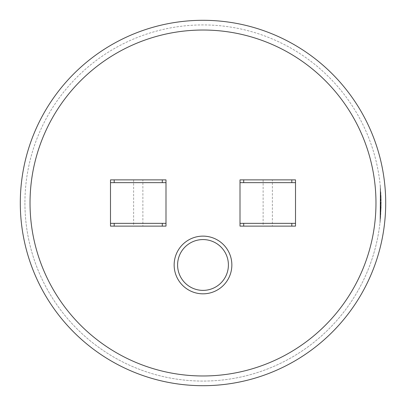 <?xml version="1.0" encoding="UTF-8"?>
<svg xmlns="http://www.w3.org/2000/svg" width="406" height="406" viewBox="0 0 406 406"><rect width="100%" height="100%" fill="white"/><g stroke="black" fill="none" stroke-linecap="round" stroke-linejoin="round"><path stroke-width="0.3" stroke-dasharray="2.03 1.52" d="M174.149 264.976A28.851 28.851 0 0 0 203 293.827A28.851 28.851 0 0 0 231.851 264.976A28.851 28.851 0 0 0 203 236.125A28.851 28.851 0 0 0 174.149 264.976M177.595 264.976A25.405 25.405 0 0 0 203 290.381A25.405 25.405 0 0 0 228.405 264.976A25.405 25.405 0 0 0 203 239.57A25.405 25.405 0 0 0 177.595 264.976M375.971 203A172.971 172.971 0 0 0 203 30.029A172.971 172.971 0 0 0 30.029 203A172.971 172.971 0 0 0 203 375.971A172.971 172.971 0 0 0 375.971 203M24.923 203A178.077 178.077 0 0 0 203 381.077A178.077 178.077 0 0 0 381.077 203L379.965 222.838L381.077 203L379.965 222.838L381.077 203L379.965 222.838L381.077 203L379.965 222.838L381.077 203L380.625 215.667L379.965 222.838L381.077 203A178.077 178.077 0 0 0 203 24.923A178.077 178.077 0 0 0 24.923 203A178.077 178.077 0 0 0 203 381.077A178.077 178.077 0 0 0 381.077 203A178.077 178.077 0 0 0 203 24.923A178.077 178.077 0 0 0 24.923 203M20.3 203A182.7 182.7 0 0 0 203 385.7A182.7 182.7 0 0 0 385.7 203A182.7 182.7 0 0 0 203 20.3A182.7 182.7 0 0 0 20.3 203M380.625 215.667L381.077 203L380.224 185.603L381.072 201.944L380.224 185.603L381.077 203L380.224 185.603L381.077 203L380.224 185.603L381.077 203L380.224 185.603L381.077 203L380.224 185.603L381.077 203L380.376 218.763L381.077 203L380.777 192.677L381.077 203L380.361 218.925L381.077 203L380.615 215.764L380.315 185.593L381.143 205.832L380.315 185.593L381.143 205.832L380.057 222.848L381.122 206.974L380.057 222.848L380.315 185.593L380.468 218.773L380.315 185.593L380.452 218.93L380.315 185.593L380.057 222.848L380.869 192.672L381.163 201.944L380.706 215.774L380.057 222.848L380.315 185.593L380.716 215.672L380.057 222.848L381.036 196.225L380.057 222.848L380.315 185.593L381.163 201.944L380.716 215.672M380.945 196.23L381.077 203L381.036 196.225M165.998 179.873L110.493 179.873L110.493 226.127L165.998 226.127L165.998 179.873M240.002 226.127L295.507 226.127L295.507 179.873L240.002 179.873L240.002 226.127M165.998 182.649L110.493 182.649M110.493 223.351L165.998 223.351M295.507 223.351L240.002 223.351M240.002 182.649L295.507 182.649M272.38 179.873L263.129 179.873L272.38 179.873L272.38 226.127L263.129 226.127L272.38 226.127M263.129 179.873L263.129 226.127M142.871 179.873L133.62 179.873L142.871 179.873L142.871 226.127L133.62 226.127L142.871 226.127M133.62 179.873L133.62 226.127"/><path stroke-width="0.61" d="M174.149 264.976A28.851 28.851 0 0 0 203 293.827A28.851 28.851 0 0 0 231.851 264.976A28.851 28.851 0 0 0 203 236.125A28.851 28.851 0 0 0 174.149 264.976M177.595 264.976A25.405 25.405 0 0 0 203 290.381A25.405 25.405 0 0 0 228.405 264.976A25.405 25.405 0 0 0 203 239.57A25.405 25.405 0 0 0 177.595 264.976M375.971 203A172.971 172.971 0 0 0 203 30.029A172.971 172.971 0 0 0 30.029 203A172.971 172.971 0 0 0 203 375.971A172.971 172.971 0 0 0 375.971 203M20.3 203A182.7 182.7 0 0 0 203 385.7A182.7 182.7 0 0 0 385.7 203A182.7 182.7 0 0 0 203 20.3A182.7 182.7 0 0 0 20.3 203M162.298 179.873L165.998 179.873L165.998 182.649L110.493 182.649L110.493 179.873L162.298 179.873L162.298 182.649M165.998 182.649L165.998 226.127L110.493 226.127L110.493 182.649M110.493 223.351L165.998 223.351M240.002 223.351L243.701 223.351L243.701 226.127L240.002 226.127L240.002 179.873L243.701 179.873L243.701 182.649L291.807 182.649L291.807 179.873L295.507 179.873L295.507 182.649L291.807 182.649M243.701 226.127L291.807 226.127L291.807 223.351L243.701 223.351M291.807 223.351L295.507 223.351L295.507 226.127L291.807 226.127M295.507 223.351L295.507 182.649M243.701 182.649L240.002 182.649M291.807 179.873L243.701 179.873M114.193 179.873L114.193 182.649M114.193 223.351L114.193 226.127M162.298 226.127L162.298 223.351"/></g></svg>

